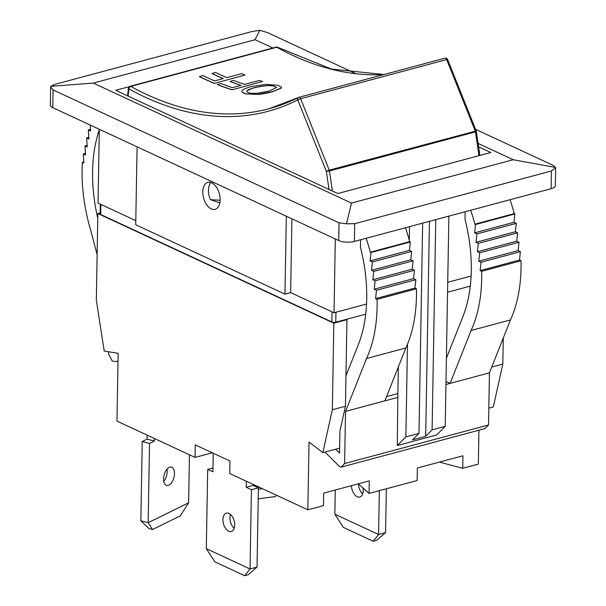 <?xml version="1.0" encoding="UTF-8"?>
<svg xmlns="http://www.w3.org/2000/svg" width="606" height="606" viewBox="0 0 606 606"><rect width="100%" height="100%" fill="white"/><g stroke="black" fill="none" stroke-linecap="round" stroke-linejoin="round"><path stroke-width="0.91" d="M334.845 514.191L343.352 527.379L373.198 541.249L378.576 534.515L334.845 514.191L335.269 490.004M379.341 490.648L378.576 534.515L385.567 532.644L376.697 540.31L373.198 541.249M363.062 488.042A9.491 5.552 75 0 1 359.805 497.018A9.491 5.552 75 0 1 351.45 485.671M358.449 483.899A9.491 5.552 -105 0 0 362.706 493.867M385.567 532.644L386.333 488.777M258.232 498.806L275.321 496.594L276.639 495.314M262.436 488.716L258.398 489.239M250.945 86.681C245.324 88.309 242.362 89.643 242.074 90.68L241.87 91.589L242.453 92.445L245.778 93.794L257.694 94.331L272.382 91.688L281.298 88.014L281.555 87.249L277.669 85.241L265.655 84.355L250.945 86.681M257.823 93.165C253.399 93.445 250.551 93.339 249.278 92.847L247.021 91.892L247.074 90.658L254.331 87.643C264.845 85.431 271.443 84.946 274.132 86.181L276.594 87.499L269.049 91.082L257.823 93.165M276.601 87.559L274.147 86.294C271.094 85.075 264.496 85.56 254.346 87.749C249.611 89.143 247.195 90.15 247.096 90.764L246.771 91.483M281.555 87.302L281.313 88.12L272.405 91.794C266.17 93.354 261.269 94.233 257.709 94.438L245.794 93.9L242.658 92.703L241.87 91.574M262.671 81.492A444.955 260.466 75 0 1 259.406 80.439L244.672 84.385A444.955 260.466 75 0 1 233.651 80.401L230.03 81.371A444.955 260.466 -105 0 0 241.052 85.355L232.424 87.673A444.955 260.466 75 0 1 220.917 83.492L217.312 84.575A445.062 260.527 75 0 0 232.083 89.802L262.671 81.492L232.083 89.802M230.03 81.371L230.045 81.484A445.062 260.527 75 0 0 240.877 85.408M217.296 84.469A444.955 260.466 -105 0 0 232.068 89.696M244.93 75.068A444.955 260.466 75 0 1 241.62 73.674L226.886 77.629A444.955 260.466 75 0 1 215.691 72.485L212.07 73.455A444.955 260.466 -105 0 0 223.266 78.598L214.638 80.909A444.955 260.466 75 0 1 202.949 75.53L199.344 76.614A445.062 260.527 75 0 0 214.35 83.386L244.93 75.068L214.35 83.386M212.07 73.455L212.092 73.568A445.062 260.527 75 0 0 223.114 78.636M199.329 76.5A444.955 260.466 -105 0 0 214.335 83.272M219.826 202.851L210.358 199.632L220.122 200.268M210.358 199.632A13.953 8.166 75 0 1 208.464 190.284A13.953 8.166 75 0 1 210.926 182.497M128.086 96.059L128.904 88.908A2.235 1.015 -173.5 0 1 128.434 88.188L127.563 95.809M476.195 130.941L447.614 59.502L446.667 59.57L475.24 131.01A2.235 1.31 75 0 1 475.475 131.858L476.331 131.449A2.235 2.235 0 0 0 476.195 130.941L329.225 170.142L326.354 171.377L329.459 170.998A2.235 1.31 -105 0 0 329.225 170.142L300.652 98.71L297.781 99.937A2.235 1.795 -116.8 0 1 298.523 97.475A2.235 1.795 -116.8 0 1 298.803 97.369A445.062 260.527 75 0 1 269.208 108.686A445.062 260.527 75 0 1 130.767 86.4L276.783 47.26A445.062 260.527 -105 0 0 383.856 74.553M246.324 481.225L246.218 487.285L251.429 489.709L250.043 568.966L257.035 567.087L248.165 574.761L244.672 575.7L250.043 568.966L206.313 548.642L214.827 561.83L244.672 575.7M246.218 487.285L253.217 485.414L258.421 487.83L251.429 489.709M206.313 548.642L207.699 469.385L212.971 467.968M207.699 469.385L212.903 471.801L213.229 453.227M230.454 514.411A9.491 5.552 -105 0 0 234.181 528.318M234.719 525.046A9.491 5.552 75 0 1 231.272 531.47A9.491 5.552 75 0 1 223.447 523.743A9.491 5.552 75 0 1 226.364 513.138A9.491 5.552 75 0 1 234.719 525.046M257.035 567.087L258.421 487.83M253.232 484.436L253.217 485.414M148.152 522.713L152.568 529.5L180.194 515.911L188.625 502.806L148.152 522.713L149.53 443.456L142.228 441.509L140.85 520.766L148.152 522.713M140.85 520.766L148.917 528.523L152.568 529.5M147.122 435.123L147.046 439.138L154.356 441.085L149.53 443.456M147.046 439.138L142.228 441.509M163.567 478.945A9.491 5.06 -75.1 0 1 171.468 467.09A9.491 5.06 -75.1 0 1 173.914 477.566A9.491 5.06 -75.1 0 1 166.582 485.429A9.491 5.06 -75.1 0 1 163.567 478.945M163.749 481.384A9.491 5.06 104.9 0 0 166.998 469.195M189.466 454.803L188.625 502.806M154.401 438.502L154.356 441.085M470.279 286.115L447.554 292.206M365.706 314.143L335.769 322.172A2.788 0.992 -179 0 1 331.846 321.945L100.717 214.532A2.788 0.992 -179 0 1 100.111 213.895L100.285 204.139M339.936 431.124L345.443 406.24L346.95 319.68L333.838 323.195L97.854 213.517L100.126 212.911M346.95 319.68L346.261 319.354M97.854 213.517L96.339 300.076L104.194 351.041L118.155 353.321L116.966 421.109L195.049 457.394L195.268 444.88L229.977 461.014L229.757 473.528L307.84 509.813L309.022 442.024L322.831 452.652L339.64 448.145M488.83 408.156L493.329 406.952L502.828 364.055L491.746 367.024M397.877 393.559L386.567 396.589M503.283 337.959L502.828 364.055M322.831 452.652L332.33 409.754L345.443 406.24M333.838 323.195L332.33 409.754M307.84 509.813L323.468 505.624L323.687 493.11L369.266 480.899L369.046 493.413L417.133 480.52L417.352 468.006L462.931 455.788L462.711 468.302L439.403 462.098M478.929 430.199L478.339 464.113L462.711 468.302M369.046 493.413L358.358 483.815M212.267 452.78L195.049 457.394M510.055 199.707A125.556 73.5 75 0 1 514.229 213.623L514.911 213.941L513.994 222.311L516.289 223.379L515.373 231.75L517.66 232.81L516.744 241.18L519.031 242.249L518.122 250.619L520.41 251.679L519.493 260.05L521.024 260.762L481.672 271.306A125.556 73.5 75 0 1 471.089 330.482L450.099 383.378L489.443 372.834L488.534 424.973L484.974 428.578L341.057 467.15L344.617 463.552L488.534 424.973M489.443 372.834L510.434 319.938A125.556 73.5 -105 0 0 521.024 260.762M339.921 431.927L339.549 453.099L335.648 449.213M510.434 319.938L471.089 330.482M446.402 358.199L462.931 316.544A121.867 71.341 -105 0 0 465.007 219.175L465.143 211.752M470.71 210.259A125.556 73.5 75 0 1 474.884 224.167L475.566 224.485L474.649 232.855L476.937 233.924L476.021 242.294L478.316 243.354L477.399 251.732L479.687 252.793L478.77 261.163L481.066 262.231L480.149 270.602L481.672 271.306M514.229 213.623L474.884 224.167M514.911 213.941L475.566 224.485M513.994 222.311L474.649 232.855M516.289 223.379L476.937 233.924M515.373 231.75L476.021 242.294M517.66 232.81L478.316 243.354M516.744 241.18L477.399 251.732M519.031 242.249L479.687 252.793M518.122 250.619L478.77 261.163M520.41 251.679L481.066 262.231M519.493 260.05L480.149 270.602M445.948 384.492L450.099 383.378L446.001 381.469M344.617 463.552L345.526 411.406L397.809 397.392L397.324 445.524L405.868 436.881L418.981 433.366L412.572 439.85L425.692 436.335L432.101 429.851L445.213 426.336L436.668 434.979L397.324 445.524M324.975 452.076A6.696 3.924 -105 0 0 325.043 452.144L339.322 466.347L341.057 467.15M366.138 238.287A125.556 73.5 75 0 1 370.311 252.202L370.993 252.513L370.077 260.883L372.364 261.951L371.455 270.321L373.743 271.39L372.826 279.76L375.114 280.82L374.197 289.191L376.493 290.259L375.576 298.629L377.106 299.334A125.556 73.5 -105 0 1 366.516 358.51L345.526 411.406M345.973 375.788L358.358 344.572A121.867 71.341 -105 0 0 360.441 247.203L360.57 239.779M409.542 226.652L409.3 240.317M407.49 344.223L405.868 436.881M398.347 366.91L397.809 397.392M448.887 216.107L445.213 426.336M435.767 219.622L432.101 429.851M366.516 358.51L405.861 347.965L384.871 400.861M405.482 227.742A125.556 73.5 75 0 1 409.656 241.65L410.338 241.968L409.421 250.339L411.716 251.407L410.8 259.777L413.087 260.838L412.171 269.208L414.466 270.276L413.55 278.646L415.837 279.714L414.921 288.085L416.451 288.789A125.556 73.5 75 0 1 405.861 347.965M370.311 252.202L409.656 241.65M370.993 252.513L410.338 241.968M370.077 260.883L409.421 250.339M372.364 261.951L411.716 251.407M371.455 270.321L410.8 259.777M373.743 271.39L413.087 260.838M372.826 279.76L412.171 269.208M375.114 280.82L414.466 270.276M374.197 289.191L413.55 278.646M376.493 290.259L415.837 279.714M375.576 298.629L414.921 288.085M377.106 299.334L416.451 288.789M422.655 223.137L418.981 433.366M429.442 221.319L425.692 436.335M291.925 218.804L290.638 292.607L334.02 312.764L335.307 238.969M334.02 312.764L366.539 304.053M118.011 361.274L113.746 361.509L112.012 360.699L108.633 353.874L108.663 351.768M97.771 218.266A121.867 71.341 75 0 1 99.308 129.851M90.196 125.048L90.597 131.002L88.302 129.934L88.915 139.016L86.628 137.948L87.234 147.031L84.946 145.963L85.56 155.045L83.264 153.985L83.878 163.059L82.355 162.355L83.802 161.961M97.134 254.664L90.718 230.333A125.556 73.5 75 0 1 82.355 162.355M88.302 129.934L90.483 129.351M86.628 137.948L88.809 137.365M84.946 145.963L87.128 145.379M83.264 153.985L85.446 153.394M478.596 146.834L490.815 152.507L337.807 193.526L115.701 90.302L129.32 86.65M202.775 191.807A13.953 8.166 75 0 1 207.843 182.353A13.953 8.166 75 0 1 219.342 193.723A13.953 8.166 75 0 1 215.069 209.32A13.953 8.166 75 0 1 202.775 191.807M290.638 292.607L284.956 294.13L286.32 216.198M137.092 146.849L135.729 224.773L284.956 294.13M135.805 220.645L98.036 203.093L99.323 129.29M338.716 240.552A11.166 3.984 1 0 0 354.396 241.43L354.707 223.705L346.503 223.803L339.019 222.819L338.716 240.552L52.752 107.648L53.063 89.923L339.019 222.819M53.063 89.923L50.654 86.923L50.336 105.111A11.166 3.984 1 0 0 52.752 107.648M555.596 167.764L551.437 170.975L551.127 188.701A11.166 3.984 1 0 0 555.346 185.671L555.664 167.483L513.237 159.726L351.48 203.078L93.286 83.083L255.043 39.731L259.822 30.3L267.276 32.504L355.722 73.606M551.127 188.701L354.396 241.43M447.728 282.29L471.112 276.018M346.503 223.803L351.48 203.078M50.654 86.923L50.73 86.34L93.286 83.083M50.73 86.34L54.866 84.355L251.596 31.626L259.822 30.3M555.664 167.483L553.24 165.408L475.536 129.29M255.043 39.731L272.867 48.01M478.089 143.395L513.237 159.726M354.707 223.705L551.437 170.975M277.745 47.351A2.235 1.576 118.9 0 0 276.783 47.26A2.235 1.31 75 0 0 276.094 47.147A2.235 2.235 0 0 1 277.745 47.351L331.535 69.092L383.999 74.515M332.399 191.011L329.459 170.998L475.475 131.858L478.982 155.681M128.434 88.188A2.235 2.235 0 0 1 130.07 86.287A2.235 1.31 -105 0 1 130.767 86.4A2.235 1.576 118.9 0 0 128.904 88.908A447.296 261.837 -105 0 0 297.781 99.937L326.354 171.377L329.013 189.436M444.819 58.237A2.235 1.31 75 0 1 444.963 58.176A2.235 1.31 75 0 1 446.667 59.57L300.652 98.71A2.235 1.31 -105 0 0 298.947 97.316A2.235 1.31 -105 0 0 298.803 97.369M332.02 311.84L331.846 321.945M335.769 322.172L335.936 312.249M100.717 214.532L100.891 204.419M479.861 155.447L476.331 131.449M447.614 59.502A2.235 2.235 0 0 0 444.963 58.176L298.947 97.316A2.235 2.235 0 0 0 298.523 97.475L269.208 108.686M130.07 86.287L276.094 47.147"/></g></svg>
